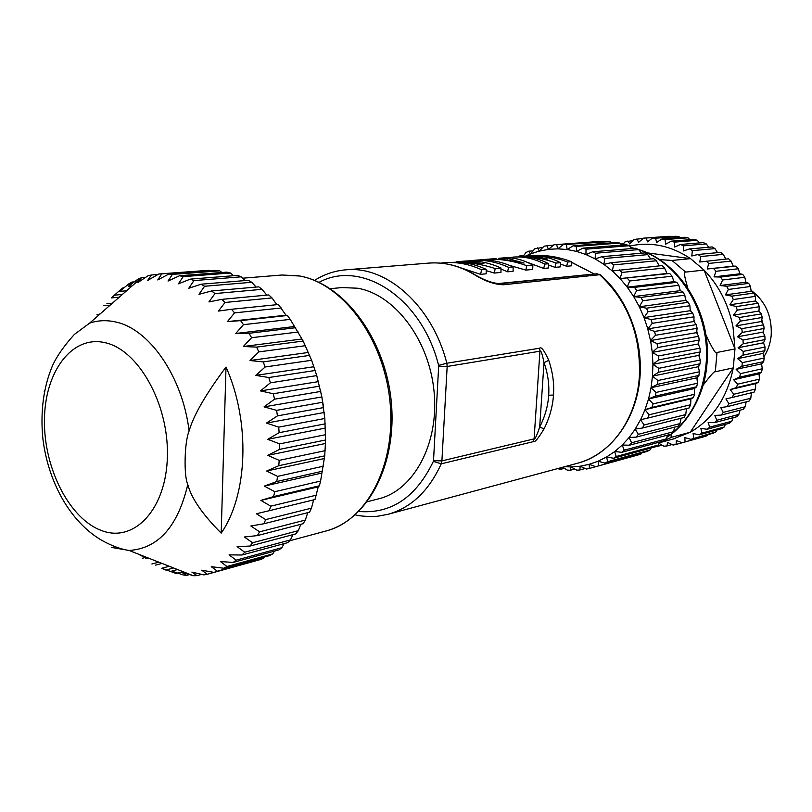 <?xml version="1.0" encoding="UTF-8"?>
<svg xmlns="http://www.w3.org/2000/svg" width="812" height="812" viewBox="0 0 812 812"><rect width="100%" height="100%" fill="white"/><g stroke="black" fill="none" stroke-linecap="round" stroke-linejoin="round"><path stroke-width="1.22" d="M763.879 356.783C767.969 350.49 770.395 343.395 771.187 335.488C772.182 316.254 765.452 301.171 750.998 290.249M761.808 319.654L762.559 323.186M763.341 331.022L763.351 332.849M669.392 236.272L643.551 238.139L670.022 236.698M680.101 237.622L678.69 236.475L675.614 236.282L652.503 238.007L647.55 241.844L646.21 237.987M689.967 239.692L687.997 237.814L684.932 237.246L661.922 239.002L656.634 242.453L655.599 238.2L652.503 238.007M699.548 242.91L697.224 240.301L694.199 239.357L671.301 241.164L665.708 244.179L665.028 239.581L661.922 239.002M708.764 247.244L706.247 243.915L703.304 242.595L680.527 244.483L674.66 247.021L674.366 242.128L671.301 241.164M717.534 252.644L714.976 248.614L712.144 246.939L689.479 248.939L683.389 250.969L683.511 245.833L680.527 244.483M725.766 259.069L723.299 254.359L720.609 252.359L698.056 254.481L691.794 255.983L692.352 250.644L689.479 248.939M755.566 388.999L733.713 394.287L732.221 397.464L754.104 392.115L755.566 388.999L755.698 383.599L758.256 382.452L759.423 379.143L759.088 373.936L761.463 372.241L762.306 368.78L761.544 363.837L763.686 361.614L764.193 358.041L763.026 353.423L764.884 350.682L765.046 347.039L763.503 342.806L765.036 339.599L764.853 335.935L762.986 332.118L764.143 328.484L763.615 324.841L761.463 321.491L762.214 317.482L761.351 313.909L758.956 311.067L759.261 306.733L758.083 303.272L755.495 300.968L755.343 296.37L753.851 293.051L751.13 291.315L750.501 286.504L748.715 283.388L745.923 282.221L744.797 277.268L742.736 274.385L739.925 273.796L738.301 268.772L736.007 266.153L733.226 266.153L731.104 261.109L728.597 258.784L699.761 262.022L700.786 256.541L698.056 254.481M750.816 398.235L728.902 403.716L727.136 406.67L749.06 401.128L750.816 398.235L751.404 392.775M745.213 406.751L723.248 412.405L721.208 415.084L743.193 409.38L745.213 406.751L746.157 401.859M738.849 414.435L716.813 420.251L714.54 422.636L736.596 416.779L738.849 414.435L740.036 410.202M731.795 421.225L709.688 427.173L707.201 429.243L729.328 423.255L731.795 421.225L733.094 417.713M724.142 427.051L701.954 433.1L699.284 434.826L721.503 428.746L724.142 427.051L725.41 424.321M715.991 431.842L690.9 439.343L713.21 433.192L715.991 431.842L717.057 429.964M707.435 435.567L682.141 442.763L704.542 436.562L707.435 435.567L708.094 434.603M623.474 243.803L620.804 244.006M632.873 240.606L624.986 241.905L622.489 245.041M642.779 238.484L633.928 239.479L629.747 243.976L627.899 240.981M643.551 238.139L638.557 242.362L636.943 238.921M678.69 236.475L655.599 238.2M687.997 237.814L665.028 239.581M697.224 240.301L674.366 242.128M706.247 243.915L683.511 245.833M714.976 248.614L692.352 250.644M723.299 254.359L700.786 256.541M706.156 261.058L708.703 263.443L731.104 261.109M736.007 266.153L707.201 269.005L733.226 266.153M707.201 269.005L708.703 263.443M713.667 268.61L716.001 271.289L738.301 268.772M742.736 274.385L720.508 277.034L714.022 276.872L739.925 273.796M714.022 276.872L716.001 271.289M720.508 277.034L722.599 279.988L744.797 277.268M748.715 283.388L726.578 286.25L720.122 285.519L745.923 282.221M720.122 285.519L722.599 279.988M726.578 286.25L728.394 289.448L750.501 286.504M753.851 293.051L731.795 296.147L725.431 294.868L751.13 291.315M725.431 294.868L728.394 289.448M731.795 296.147L733.317 299.537L755.343 296.37M758.083 303.272L736.098 306.601L729.876 304.784L755.495 300.968M729.876 304.784L733.317 299.537M736.098 306.601L737.306 310.154L759.261 306.733M761.351 313.909L739.427 317.492L733.409 315.157L758.956 311.067M733.409 315.157L737.306 310.154M739.427 317.492L740.311 321.156L762.214 317.482M740.311 321.156L735.976 325.866L761.463 321.491M735.976 325.866L741.752 328.677L763.615 324.841M741.752 328.677L742.29 332.412L764.143 328.484M764.853 335.935L743.021 340.025L737.54 336.777L762.986 332.118M737.54 336.777L742.29 332.412M743.021 340.025L743.213 343.78L765.036 339.599M765.046 347.039L743.234 351.393L738.098 347.749L763.503 342.806M738.098 347.749L743.213 343.78M743.234 351.393L743.071 355.118L764.884 350.682M764.193 358.041L742.391 362.639L737.621 358.65L763.026 353.423M737.621 358.65L743.071 355.118M742.391 362.639L741.884 366.293L763.686 361.614M762.306 368.78L740.503 373.621L736.149 369.338L761.544 363.837M736.149 369.338L741.884 366.293M740.503 373.621L739.651 377.164L761.463 372.241M759.423 379.143L737.59 384.208L733.672 379.701L759.088 373.936M733.672 379.701L739.651 377.164M737.59 384.208L736.413 387.598L758.256 382.452M733.713 394.287L730.252 389.598L755.698 383.599M730.252 389.598L736.413 387.598M728.902 403.716L725.918 398.925L732.221 397.464M723.248 412.405L720.741 407.563L727.136 406.67M716.813 420.251L714.793 415.429L721.208 415.084M709.688 427.173L708.145 422.423L714.54 422.636M701.954 433.1L700.878 428.482L707.201 429.243M693.712 437.983L693.093 433.547L699.284 434.826M685.064 441.758L684.871 437.577L690.9 439.343M676.325 440.52L682.141 442.763L676.102 444.428L676.325 440.52M676.102 444.428L673.107 445.057L667.545 442.378L666.946 445.95L672.042 444.54M666.946 445.95L663.901 446.204L659.039 443.372M658.024 445.189L657.69 446.336L662.064 445.138M657.69 446.336L656.35 446.295M672.823 439.119L690.21 432.258L733.277 367.897L734.982 348.947L704.065 270.071L690.555 258.642L647.194 252.857M687.805 288.138C684.181 275.847 683.471 270.498 685.673 272.101L704.065 270.071C718.955 285.55 728.608 304.551 733.023 327.063L734.982 348.947L717.006 352.459C716.225 354.945 712.51 349.028 705.851 334.696M703.08 385.264C710.723 375.144 714.804 370.637 715.321 371.744L733.277 367.897C727.268 397.657 712.916 419.114 690.21 432.258L671.93 437.171C670.834 437.78 670.834 436.592 671.94 433.598M675.513 438.389L659.334 442.773M629.686 246.107C650.605 241.397 670.895 245.579 690.555 258.642L672.011 260.459L659.446 259.586M600.555 241.367L554.007 244.757L601.235 241.824M611.7 242.839L610.147 241.6L607.092 241.387L563.366 244.645L557.722 248.908L556.707 244.605M621.941 245.082L619.779 243.052L616.724 242.453L573.17 245.772L567.233 249.528L576.561 251.415L576.287 246.391L573.17 245.772M631.909 248.543L629.33 245.711L626.306 244.737L582.945 248.157L576.561 251.415M641.5 253.192L638.689 249.578L635.745 248.228L592.577 251.801L585.949 254.613L586.031 249.182L582.945 248.157M650.645 258.987L647.753 254.623L644.911 252.897L601.936 256.673L595.064 258.926L595.582 253.222L592.577 251.801M659.222 265.879L656.4 260.774L653.711 258.703L610.928 262.733L603.854 264.407L604.838 258.48L601.936 256.673M690.616 404.752L649.113 414.79L647.641 418.109L689.165 407.949L690.616 404.752L690.921 398.834L693.418 397.667L694.564 394.267L694.382 388.572L696.686 386.786L697.508 383.223L696.869 377.813L698.929 375.448L699.416 371.774L698.35 366.709L700.106 363.786L700.248 360.041L698.797 355.382L700.198 351.951L699.995 348.175L698.198 343.983L699.203 340.076L698.655 336.32L696.554 332.636L697.132 328.312L696.249 324.627L693.905 321.501L694.016 316.822L692.809 313.249L690.261 310.702L689.885 305.728L688.363 302.308L685.693 300.379L684.8 295.182L682.993 291.965L680.243 290.655L678.822 285.296L676.751 282.312L673.98 281.652L672.042 276.202L669.727 273.492L666.997 273.461L664.531 268.001L662.013 265.595L612.218 270.995L613.689 264.895L610.928 262.733M685.734 414.567L644.16 424.97L642.393 428.036L683.988 417.52L685.734 414.567L686.516 408.598M679.969 423.6L638.303 434.329L636.273 437.11L677.969 426.28L679.969 423.6L681.116 418.251M673.412 431.74L631.645 442.763L629.371 445.23L671.169 434.126L673.412 431.74L674.782 427.112M666.134 438.916L624.255 450.183L621.769 452.314L663.688 440.977L666.134 438.916L667.616 435.07M658.248 445.047L616.227 456.506L613.567 458.272L655.629 446.762L658.248 445.047L659.669 442.063M649.833 450.071L607.67 461.683L604.859 463.084L647.073 451.431L649.833 450.071L651.021 448.021M641.013 453.959L595.775 466.677L638.13 454.943L641.013 453.959L641.734 452.903M518.635 256.653L520.147 255.709L523.831 255.415M520.766 256.501L520.147 255.709M533.048 250.857L528.713 251.192L525.943 252.512L523.172 256.328M542.852 247.416L534.824 248.756L530.439 254.014L528.713 251.192M548.425 249.365L539.269 251.141L537.727 247.812M553.226 245.143L544.081 246.168L539.3 251.06M548.323 249.375L547.085 245.6M554.007 244.757L548.435 249.355M563.366 244.645L610.147 241.6M557.783 248.837L567.233 249.528M567.111 249.507L566.471 244.869M619.779 243.052L576.287 246.391M629.33 245.711L586.031 249.182M706.978 363.786C711.901 314 680.598 262.093 638.709 249.599L595.582 253.222M647.753 254.623L604.838 258.48M656.4 260.774L613.689 264.895M619.424 269.919L622.002 272.426L664.531 268.001M666.997 273.461L620.033 278.607L622.002 272.426M620.033 278.607L669.727 273.492M627.321 278.161L629.696 280.982L672.042 276.202M673.98 281.652L627.199 287.184L629.696 280.982M627.199 287.184L634.527 287.357L676.751 282.312M634.527 287.357L636.649 290.463L678.822 285.296M680.243 290.655L633.634 296.613L636.649 290.463M633.634 296.613L640.932 297.405L682.993 291.965M640.932 297.405L642.779 300.765L684.8 295.182M685.693 300.379L639.257 306.794L642.779 300.765M639.257 306.794L646.453 308.195L688.363 302.308M646.453 308.195L648.017 311.757L689.885 305.728M690.261 310.702L643.977 317.604L648.017 311.757M643.977 317.604L651.021 319.593L692.809 313.249M651.021 319.593L652.269 323.318L694.016 316.822M693.905 321.501L647.743 328.901L652.269 323.318M647.814 328.941L654.584 331.448L696.249 324.627M696.554 332.636L650.503 340.553L647.743 328.901M654.584 331.448L655.497 335.285L697.132 328.312M650.544 340.441L655.497 335.285M650.503 340.553L657.081 343.618L698.655 336.32M657.081 343.618L657.649 347.536L699.203 340.076M698.198 343.983L652.219 352.408L657.649 347.536M652.219 352.408L658.491 355.96L699.995 348.175M658.491 355.96L658.705 359.889L700.198 351.951M698.797 355.382L652.878 364.324L658.705 359.889M652.878 364.324L658.786 368.313L700.248 360.041M658.786 368.313L658.654 372.211L700.106 363.786M698.35 366.709L652.462 376.149L651.072 387.7L657.487 384.34L657.974 380.513L699.416 371.774M652.939 364.395L652.462 376.149M652.533 376.088L658.654 372.211M657.974 380.513L652.523 376.24M698.929 375.448L657.487 384.34M696.869 377.813L651.072 387.7M650.991 387.75L656.076 392.429L697.508 383.223M656.076 392.429L655.243 396.124L696.686 386.786M694.382 388.572L648.494 398.966L655.243 396.124M648.494 398.966L653.102 403.899L694.564 394.267M653.102 403.899L651.945 407.431L693.418 397.667M690.921 398.834L645.073 409.654L651.945 407.431M649.113 414.79L644.992 409.674L648.534 399.068M638.303 434.329L635.197 429.061L640.536 419.743L647.641 418.109M644.16 424.97L640.556 419.875M635.278 429.061L642.393 428.036M631.645 442.763L629.046 437.526L636.273 437.11M624.255 450.183L622.165 445.037L629.371 445.23M616.227 456.506L614.633 451.513L621.769 452.314M607.67 461.683L606.564 456.912L613.567 458.272M598.698 465.672L598.038 461.175L604.859 463.084M589.147 464.332L595.775 466.677L589.4 468.433L589.147 464.342L580.154 466.22L586.396 469.052L589.4 468.433M585.178 468.504L579.89 469.965L580.154 466.22M579.89 469.965L576.845 470.189L570.816 466.87L564.523 466.748M570.775 466.941L570.278 470.26L574.723 469.042M570.278 470.26L567.212 470.097L562.746 467.225M561.133 467.651L560.666 469.346L564.442 468.321M560.666 469.346L557.428 468.656M525.547 256.095L530.358 253.973M530.459 253.933L539.178 251.091M548.415 249.355L557.661 248.827M576.682 251.446L585.919 254.532M586.031 254.572L595.044 258.845M595.176 258.916L603.844 264.316M603.976 264.407L612.207 270.893M612.319 270.995L620.023 278.506M620.124 278.617L627.209 287.083M627.29 287.194L633.644 296.512M633.725 296.634L639.267 306.692M639.338 306.814L643.997 317.492M644.048 317.624L647.773 328.789M650.574 340.583L652.269 352.317M652.29 352.438L652.939 364.253M651.041 387.842L648.565 398.936M645.002 409.816L640.617 419.733M635.197 429.193L629.127 437.526M629.046 437.638L622.246 445.047M622.154 445.138L614.725 451.543M614.623 451.614L606.655 456.943M606.554 457.004L598.129 461.206M598.028 461.257L589.258 464.312M580.042 466.23L570.887 466.941M577.657 463.205C609.162 454.72 634.223 422.819 639.369 383.081C644.505 343.324 628.782 299.689 600.88 275.309L596.8 273.756L500.253 283.703L503.247 284.768L599.682 274.72C627.94 301.11 641.155 335.356 639.308 377.458C636.293 420.017 610.116 454.994 577.657 463.205L388.156 514.26C411.146 507.733 428.848 490.925 441.241 463.825L533.413 441.626C534.753 442.621 538.315 438.358 544.091 428.817C549.602 417.672 552.739 406.396 553.49 395.008C554.312 383.619 552.718 372.048 548.729 360.305C544.202 350.378 541.178 346.348 539.635 348.216L446.833 363.238L447.168 366.476L438.673 366.161L438.592 365.349L446.833 363.238C432.268 305.667 386.451 265.372 345.689 269.838L428.837 263.098C444.164 261.911 459.267 265.707 474.147 274.507C484.683 281.053 494.376 284.474 503.247 284.768M548.729 360.305L544.01 362.68L539.675 427.122C536.762 435.77 534.895 439.698 534.093 438.896L539.929 351.21C540.883 349.972 542.243 353.799 544.01 362.68C547.816 373.215 549.379 384.076 548.689 395.261C547.978 405.959 544.984 416.576 539.675 427.122L544.091 428.827M367.268 501.735L378.666 498.822C413.876 490.286 439.312 443.403 434.055 391.445C429.112 339.487 394.378 294.127 357.351 288.199L341.953 287.58L330.251 288.676M321.237 393.678L323.379 405.98M210.105 270.954L206.167 270.498L158.797 273.999L161.771 273.847L157.741 279.947L168.876 274.03L172.398 274.395L168.033 281.064L179.604 275.715L183.157 276.648L178.427 283.835L190.384 279.115L193.926 280.607L188.79 288.26L201.092 284.21L204.583 286.26L198.991 294.299L211.607 290.98L214.997 293.568L208.917 301.932L221.777 299.364L225.036 302.47L218.428 311.067L231.491 309.281L234.566 312.874L227.421 321.623L240.606 320.628L243.458 324.668L235.754 333.478L249 333.296L251.598 337.721L243.326 346.501L256.572 347.11L258.866 351.89L250.025 360.528L263.2 361.919L265.169 366.983L255.76 375.398L268.802 377.529L270.406 382.817L260.459 390.907L273.289 393.739L274.517 399.189L264.052 406.873L276.608 410.354L277.44 415.876L266.488 423.072L278.719 427.142L279.135 432.674L267.737 439.302L279.582 443.89L279.592 449.361L267.787 455.359L279.196 460.374L278.8 465.712L266.651 471.021L277.582 476.38L276.78 481.516L264.336 486.094L274.75 491.717L273.563 496.589L260.885 500.395L270.772 506.18L269.208 510.728L256.369 513.742L265.697 519.609L263.788 523.781L250.837 525.993L259.596 531.84L257.384 535.595L244.392 537.006L252.573 542.751L250.076 546.04L237.104 546.669L244.727 552.221L241.976 555.012L229.085 554.87L236.15 560.158L233.196 562.432L220.438 561.559L226.974 566.502L223.838 568.238L211.282 566.674L217.311 571.212L214.043 572.399L201.721 570.186L207.273 574.257L203.903 574.896L191.876 572.084L196.991 575.637L193.56 575.728L181.858 572.379L186.567 575.373L183.126 574.926L171.779 571.1L176.123 573.495L161.75 568.278L165.77 570.054L173.575 567.974M221.95 272.497L219.727 270.853L216.215 270.498L168.876 274.03M233.612 275.704L230.435 273.015L226.903 272.121L179.604 275.715M245.041 280.576L241.154 276.831L237.632 275.39L190.384 279.115M256.125 287.062L251.74 282.282L248.269 280.302L201.092 284.21M266.762 295.121L262.073 289.336L258.703 286.839L211.607 290.98M276.841 304.673L272.02 297.933L268.792 294.929L221.777 299.364M227.421 321.623L285.997 315.198L278.404 304.52L231.491 309.281M285.997 315.198L287.418 315.482L290.239 319.38L303.17 341.07L311.625 360.284L316.761 375.601L321.877 396.946L324.82 418.495L325.592 440.002L324.729 455.847L320.588 481.069L319.39 485.799L318.223 486.865L315.005 499.532L269.208 510.728M313.625 499.867L311.463 508.16L309.555 512.21L263.788 523.781M307.748 512.666L305.342 520.056L303.12 523.71L257.384 535.595M300.816 524.308L298.308 530.683L295.812 533.88L250.076 546.04M292.909 534.651L290.452 539.919L287.712 542.649L241.976 555.012M284.109 543.614L281.886 547.684L278.932 549.907L233.196 562.432M274.497 551.125L272.73 553.906L269.594 555.611L223.838 568.238M264.123 557.123L263.078 558.544L259.81 559.722L214.043 572.399M44.701 390.217L44.234 391.536M119.202 297.233L111.366 297.913L120.054 290.138L122.876 287.905L119.638 291.376L128.834 283.835L131.859 282.079L128.499 286.23L138.202 279.003L141.4 277.745L137.867 282.576L148.058 275.715L151.408 274.984L147.642 280.455L158.797 273.999M142.587 556.352L138.121 554.017M192.627 575.464L129.067 550.455C122.135 549.511 114.198 546.76 105.245 542.203C72.654 525.455 48.294 484.632 42.813 438.104C40.295 411.227 43.513 387.101 52.486 365.715C56.789 356.235 64.077 345.81 74.369 334.432L89.574 323.166C97.653 320.405 106.088 319.958 114.888 321.826C148.829 328.19 182.548 376.21 189.115 430.979C193.449 415.511 205.751 394.206 226.01 367.065C250.553 421.804 247.893 494.843 221.189 533.139C202.482 514.382 191.348 498.182 187.785 484.551C177.808 526.623 158.228 548.597 129.067 550.455L111.356 547.4M219.727 270.853L172.398 274.395M209.141 270.345L161.771 273.847M157.508 274.527L151.408 274.984M145.48 277.43L141.4 277.745M132.092 285.946L128.499 286.23M134.305 281.886L131.859 282.079M126.55 290.797L119.638 291.376M123.942 287.813L122.876 287.905M122.348 294.472L114.543 295.142M110.127 305.18L103.763 305.759M112.391 303.191L106.91 303.688M99.399 314.559L96.902 314.802M100.769 313.361L100.069 313.432M230.435 273.015L183.157 276.648M241.154 276.831L193.926 280.607M251.74 282.282L204.583 286.26M262.073 289.336L214.997 293.568M272.02 297.933L225.036 302.47M281.449 307.981L234.566 312.874M240.606 320.628L287.418 315.482M290.239 319.38L243.458 324.668M235.754 333.478L294.208 326.556M249 333.296L295.72 327.713M298.268 332.007L251.598 337.721M243.326 346.501L301.648 339.04M256.572 347.11L303.17 341.07M305.434 345.689L258.866 351.89M250.025 360.528L308.225 352.489M263.2 361.919L309.697 355.392M311.625 360.284L265.169 366.983M255.76 375.398L313.838 366.75M268.802 377.529L315.188 370.485M316.761 375.601L270.406 382.817M260.459 390.907L318.405 381.63M273.289 393.739L319.583 386.167M320.77 391.435L274.517 399.189M264.052 406.873L321.877 396.946M276.608 410.354L322.8 402.244M323.602 407.594L277.44 415.876M266.488 423.072L324.211 412.496M278.719 427.142L324.82 418.495M325.216 423.854L279.135 432.674M267.737 439.302L325.358 428.086M279.582 443.89L325.602 434.704M325.592 440.002L279.592 449.361M267.787 455.359L325.318 443.514M279.196 460.374L325.145 450.67M324.729 455.847L278.8 465.712M266.651 471.021L324.1 458.577M277.582 476.38L323.47 466.189M322.648 471.173L276.78 481.516M264.336 486.094L321.714 473.081M274.75 491.717L320.588 481.069M319.39 485.799L273.563 496.589M260.885 500.395L318.223 486.865M270.772 506.18L316.568 495.107M265.697 519.609L311.463 508.16M259.596 531.84L305.342 520.056M252.573 542.751L298.308 530.683M244.727 552.221L290.452 539.919M236.15 560.158L281.886 547.684M226.974 566.502L272.73 553.906M217.311 571.212L263.078 558.544M207.273 574.257L214.003 572.389M196.991 575.637L201.599 574.368M181.858 572.379L183.583 571.912M186.567 575.373L189.998 574.429M171.779 571.1L177.564 569.537M176.123 573.495L182.933 571.648M169.282 566.279L161.75 568.278M158.837 562.168L151.864 563.985M155.62 565.111L162.045 563.426M146.312 557.245L142.232 558.28M145.754 558.747L148.413 558.067M189.115 430.979C184.436 441.86 183.624 475.619 187.785 484.551M221.189 533.139L226.01 367.065M566.705 266.275L571.354 265.839L571.384 261.687L567.608 262.032L566.705 266.275L560.422 264.042M555.093 267.361L560.31 266.874L560.483 262.672L555.997 263.078L555.093 267.361L548.648 265.067M543.695 268.427L548.547 267.97L548.699 263.738L544.75 264.093L543.695 268.427L527.1 262.225M525.882 270.102L532.692 269.462L532.865 265.159L526.775 265.707L525.882 270.102L509.784 265.473M507.601 271.807L513.093 271.299L513.143 266.935L508.596 267.341L507.601 271.807L500.994 269.046M494.325 273.055L500.963 272.436L501.004 268.031L495.178 268.549L494.325 273.055L486.175 270.64M461.551 268.102L480.592 274.344L486.155 273.817L486.185 269.361C476.938 265.077 467.58 262.682 458.13 262.205C470.706 262.449 483.049 264.56 495.178 268.549M497.401 283.642L593.765 274.06M544.75 264.093C534.276 258.581 523.75 256.257 513.174 257.099L531.068 256.49L547.4 258.926L534.732 256.186L522.502 256.419M530.896 255.658C544.507 254.572 557.996 256.582 571.384 261.687M567.608 262.032C557.022 257.942 546.293 255.831 535.402 255.678C543.857 256.024 552.221 258.358 560.483 262.672M555.997 263.078C545.187 258.896 534.215 256.765 523.09 256.653C531.718 256.957 540.254 259.322 548.699 263.738M508.84 257.82L513.174 257.099M526.775 265.707C512.423 260.439 497.949 258.389 483.343 259.546L496.091 258.581M498.741 258.287L503.044 257.932C513.022 257.13 522.958 259.546 532.865 265.159M483.343 259.546L479.598 259.921M524.055 263.058L507.165 258.358L499.867 258.957L524.055 263.058M507.165 258.358L507.155 259.556M467.986 260.916L476.421 260.114C488.712 259.13 500.953 261.403 513.143 266.935M471.823 260.49C484.135 259.505 496.396 261.789 508.606 267.341M456.253 261.85L464.129 261.119C476.471 260.134 488.753 262.438 501.004 268.031M486.185 269.361L481.607 269.777L480.592 274.344M440.672 263.149L444.509 262.723C456.912 261.728 469.275 264.083 481.607 269.777M444.509 262.723L465.509 261.799L483.982 263.809L471.752 261.576L459.622 261.484M671.93 437.171L659.385 442.672M672.011 260.459L685.673 272.101M717.006 352.459L715.321 371.744M631.097 247.65L634.05 248.36M638.861 249.802C679.756 262.306 711.139 314.65 706.004 364.618C702.857 394.196 691.398 417.206 671.625 433.649M670.966 434.187L666.774 437.262M698.848 365.897L698.645 368.059M697.325 377.306L697.011 378.93M694.717 388.309L694.412 389.344M673.767 281.043L674.305 281.723M679.989 289.691L680.771 290.899M685.48 299.1L686.384 300.876M690.159 309.21L691.063 311.493M693.945 319.918L694.727 322.577M696.767 331.093L697.315 333.955M698.564 342.603L698.827 345.435M699.254 354.265L699.264 356.854M576.51 251.395L577.9 250.806M433.354 461.378L433.517 460.648L441.911 460.891L441.241 463.825L433.354 461.378C415.988 497.421 391.161 514.118 358.843 511.469M319.035 282.353C361.37 259.018 421.875 297.76 438.592 365.349M539.635 348.216L539.929 351.21L447.168 366.476L441.911 460.891L534.093 438.896L533.413 441.626M548.689 395.261L553.49 395.008M433.517 460.648L438.673 366.161M281.876 275.014L298.461 275.786C341.771 282.586 383.345 337.274 389.861 400.478C396.733 463.662 367.308 520.512 326.343 530.906C368.678 519.396 397.525 463.144 391.191 400.793C384.868 338.249 344.247 284.19 299.983 276.039L281.876 275.014L242.585 278.201M102.251 530.804C134.589 542.771 166.379 508.921 167.384 456.334C168.876 403.879 138.294 349.637 104.981 342.664C71.669 334.889 44.498 372.251 44.437 420.606C43.919 468.859 69.873 519.589 102.251 530.804M571.374 262.256L594.303 274.009M500.253 283.703C493.097 283.368 484.947 280.536 475.822 275.227L474.147 274.507M631.005 247.548L634.355 248.34M706.927 364.294C704.583 396.368 686.191 425.315 666.713 437.414M355.28 514.838C363.37 517.031 376.768 516.564 378.382 516.117L388.156 514.26M314.548 280.384C324.12 274.344 334.493 270.832 345.689 269.838M289.579 540.812L326.343 530.906M89.574 323.166L141.268 277.907M593.897 273.817L571.384 262.154M474.655 274.517C459.754 265.747 444.479 261.941 428.837 263.098M600.312 274.781L596.8 273.756M530.916 255.648L525.283 256.115"/></g></svg>
